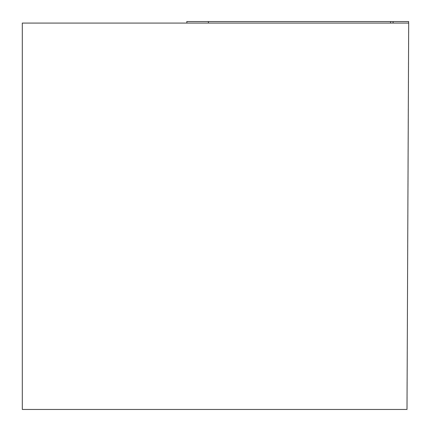 <?xml version="1.0" encoding="UTF-8"?>
<svg xmlns="http://www.w3.org/2000/svg" width="431" height="431" viewBox="0 0 431 431"><rect width="100%" height="100%" fill="white"/><g stroke="black" fill="none" stroke-linecap="round" stroke-linejoin="round"><path stroke-width="0.65" d="M22.315 23.075L408.685 23.075L406.999 409.45L22.315 409.45L22.315 23.075M186.935 23.075L186.785 21.55L408.669 21.55L204.844 21.55M393.034 23.075L393.169 21.55L390.615 21.55L390.513 23.075M208.459 21.55L208.351 23.075M408.669 21.55L408.54 23.075L408.653 21.55M186.919 23.075L186.785 21.55"/></g></svg>

